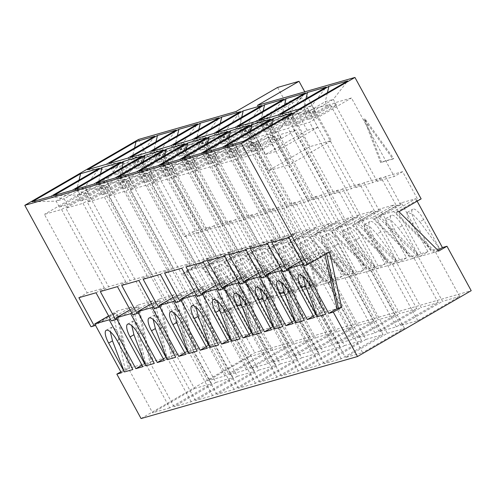 <?xml version="1.0" encoding="UTF-8"?>
<svg xmlns="http://www.w3.org/2000/svg" width="496" height="496" viewBox="0 0 496 496"><rect width="100%" height="100%" fill="white"/><g stroke="black" fill="none" stroke-linecap="round" stroke-linejoin="round"><path stroke-width="0.37" stroke-dasharray="2.48 1.86" d="M138.489 139.475L204.693 260.896L182.509 273.749L222.208 313.1L225.426 312.182L249.649 356.605L266.792 351.695L224.917 375.943L207.774 380.854L249.649 356.605M91.004 326.746L113.187 313.894L116.405 312.976L95.393 325.14M120.844 371.814L125.159 369.309L113.187 313.894M141.062 418.556L254.752 352.712L471.2 290.681M222.208 313.1L230.528 308.283L254.752 352.712M204.693 260.896L207.911 259.978L185.727 272.825L225.426 312.182L242.569 307.266L266.792 351.695M182.509 273.749L185.727 272.825M207.154 266.687L202.87 267.914L225.054 255.062L229.338 253.834L207.154 266.687L246.853 306.038L248.192 305.654L256.513 300.836L229.871 251.974L244.336 247.826L222.152 260.673L262.663 301.512L269.626 299.516L277.946 294.698L251.305 245.83L265.769 241.688L243.586 254.535L284.09 295.368L291.059 293.372L299.373 288.554L272.732 239.692L287.196 235.544L265.013 248.391L305.524 289.23L312.486 287.234L320.807 282.416L294.165 233.548L308.63 229.4L286.446 242.253L326.951 283.086L333.92 281.089L342.234 276.272L315.592 227.41L330.057 223.262L307.873 236.108L348.384 276.948L355.347 274.951L363.667 270.134L337.026 221.266L351.49 217.118L329.307 229.97L369.811 270.804L376.78 268.807L385.101 263.99L358.453 215.128L372.918 210.98L350.74 223.826L391.245 264.666L398.207 262.669L406.528 257.852L379.886 208.983L394.351 204.836L372.167 217.688L412.678 258.521L419.641 256.525L427.961 251.708L401.314 202.845L415.784 198.698L393.601 211.544L434.105 252.383L437.813 250.238M228.588 260.543L224.297 261.77L246.481 248.924L250.771 247.696L228.588 260.543L268.286 299.9L292.51 344.323L309.653 339.413L267.778 363.661L250.635 368.571L292.51 344.323M250.015 254.405L245.731 255.632L267.914 242.78L272.199 241.552L250.015 254.405L289.72 293.756L313.937 338.185L331.08 333.269L289.211 357.517L272.068 362.433L313.937 338.185M271.448 248.26L267.164 249.488L289.348 236.642L293.632 235.414L271.448 248.26L311.147 287.618L335.37 332.041L352.513 327.131L310.645 351.379L293.496 356.289L335.37 332.041M292.876 242.122L288.591 243.35L310.775 230.497L315.059 229.27L292.876 242.122L332.58 281.474L356.798 325.903L373.947 320.986L332.072 345.235L314.929 350.151L356.798 325.903M314.309 235.978L310.025 237.206L332.208 224.359L336.493 223.132L314.309 235.978L354.008 275.336L378.231 319.759L395.374 314.848L353.505 339.097L336.356 344.007L378.231 319.759M335.742 229.84L331.452 231.068L353.636 218.215L357.926 216.988L335.742 229.84L375.441 269.192L399.658 313.621L416.807 308.704L374.933 332.952L357.79 337.869L399.658 313.621M357.17 223.696L352.885 224.924L375.069 212.077L379.353 210.85L357.17 223.696L396.868 263.054L421.092 307.477L438.235 302.566L396.366 326.814L379.223 331.725L421.092 307.477M398.958 211.724L395.746 212.641L417.93 199.795L421.141 198.871M378.603 217.552L374.313 218.786L396.496 205.933L400.787 204.705L378.603 217.552L418.302 256.909L442.525 301.332L459.668 296.422L417.793 320.67L400.65 325.587L442.525 301.332M207.911 259.978L192.566 231.843L184.252 236.66L141.459 158.174L99.591 182.429L116.734 177.512L158.602 153.264L141.459 158.174M207.774 380.854L99.591 182.429M184.252 236.66L201.395 231.75L158.602 153.264M192.566 231.843L209.715 226.926L201.395 231.75M400.787 204.705L385.442 176.57L402.591 171.659L417.93 199.795M257.43 105.388L289.726 164.622L268.293 170.76L309.888 146.673L331.316 140.529L289.726 164.622M235.997 111.532L268.293 170.76M209.715 226.926L225.054 255.062M229.338 253.834L213.999 225.699L231.142 220.788L246.481 248.924M250.771 247.696L235.433 219.561L252.576 214.644L267.914 242.78M272.199 241.552L256.86 213.416L274.003 208.506L289.348 236.642M293.632 235.414L278.293 207.278L295.436 202.362L310.775 230.497M315.059 229.27L299.72 201.134L316.863 196.224L332.208 224.359M336.493 223.132L321.154 194.996L338.297 190.08L353.636 218.215M357.926 216.988L342.581 188.852L359.73 183.942L375.069 212.077M379.353 210.85L364.014 182.714L381.157 177.797L396.496 205.933M380.587 162.552L364.145 119.325L392.913 159.024L380.587 162.552L381.418 162.074L364.975 118.842L393.743 158.54L381.418 162.074M417.142 201.19L415.784 198.698M379.886 208.983L357.703 221.83L398.207 262.669L412.678 258.521L420.992 253.704L427.961 251.708M420.992 253.704L394.351 204.836M358.453 215.128L336.269 227.974L376.78 268.807L391.245 264.666L399.565 259.848L406.528 257.852M399.565 259.848L372.918 210.98M337.026 221.266L314.842 234.112L355.347 274.951L369.811 270.804L378.132 265.986L385.101 263.99M378.132 265.986L351.49 217.118M315.592 227.41L293.409 240.256L333.92 281.089L348.384 276.948L356.705 272.13L363.667 270.134M356.705 272.13L330.057 223.262M294.165 233.548L271.982 246.394L312.486 287.234L326.951 283.086L335.271 278.268L342.234 276.272M335.271 278.268L308.63 229.4M272.732 239.692L250.548 252.538L291.059 293.372L305.524 289.23L313.844 284.413L320.807 282.416M313.844 284.413L287.196 235.544M251.305 245.83L229.121 258.676L269.626 299.516L284.09 295.368L292.411 290.551L299.373 288.554M292.411 290.551L265.769 241.688M229.871 251.974L207.688 264.821L248.192 305.654L262.663 301.512L270.977 296.695L277.946 294.698M270.977 296.695L244.336 247.826M249.55 302.833L222.909 253.971L200.725 266.817L241.23 307.65L249.55 302.833L256.513 300.836M230.528 308.283L235.085 306.981L208.438 258.112L222.909 253.971M238.086 306.119L222.338 277.245A13.361 4.284 59.9 0 1 219.877 264.467A13.361 4.284 59.9 0 1 230.807 274.821L246.549 303.695L238.086 306.119L218.488 279.477L214.241 271.876L214.464 267.598L219.716 269.477L226.951 277.053L230.807 274.821M267.976 297.55L259.513 299.981L243.772 271.101A13.361 4.284 59.9 0 1 241.304 258.329A13.361 4.284 59.9 0 1 252.235 268.677L267.976 297.55L248.384 270.909L252.235 268.677M289.41 291.412L280.947 293.837L265.199 264.963A13.361 4.284 59.9 0 1 262.737 252.185A13.361 4.284 59.9 0 1 273.668 262.539L289.41 291.412L269.812 264.765L273.668 262.539M310.843 285.268L302.374 287.699L286.632 258.819A13.361 4.284 59.9 0 1 284.165 246.047A13.361 4.284 59.9 0 1 295.095 256.395L310.843 285.268L291.245 258.627L295.095 256.395M332.27 279.13L323.807 281.554L308.066 252.681A13.361 4.284 59.9 0 1 305.598 239.903A13.361 4.284 59.9 0 1 316.529 250.257L332.27 279.13L312.672 252.483L316.529 250.257M353.704 272.986L345.235 275.416L329.493 246.537A13.361 4.284 59.9 0 1 327.031 233.765A13.361 4.284 59.9 0 1 337.956 244.113L353.704 272.986L334.106 246.345L337.956 244.113M375.131 266.848L366.668 269.272L350.926 240.399A13.361 4.284 59.9 0 1 348.459 227.621A13.361 4.284 59.9 0 1 359.389 237.968L375.131 266.848L355.533 240.2L359.389 237.968M396.564 260.704L388.101 263.134L372.353 234.255A13.361 4.284 59.9 0 1 369.892 221.483A13.361 4.284 59.9 0 1 380.823 231.83L396.564 260.704L376.966 234.062L380.823 231.83M417.992 254.566L409.529 256.99L393.787 228.117A13.361 4.284 59.9 0 1 391.319 215.338A13.361 4.284 59.9 0 1 402.25 225.686L417.992 254.566L398.4 227.918L402.25 225.686M439.425 248.422L430.962 250.852L415.214 221.972A13.361 4.284 59.9 0 1 412.753 209.2A13.361 4.284 59.9 0 1 423.683 219.548L439.425 248.422L419.827 221.78L423.683 219.548M246.549 303.695L226.951 277.053M132.86 369.539L120.968 338.433L116.033 329.524L111.594 327.18L110.348 331.812M154.287 363.401L142.402 332.289L137.466 323.386L133.027 321.036L131.781 325.674M259.513 299.981L239.915 273.333L235.668 265.732L235.898 261.46L241.143 263.339L248.384 270.909M175.72 357.256L163.829 326.151L158.9 317.242L154.454 314.898L153.208 319.529M280.947 293.837L261.349 267.195L257.102 259.594L257.325 255.316L262.576 257.195L269.812 264.765M197.154 351.112L185.262 320.007L180.327 311.104L175.888 308.754L174.642 313.391M302.374 287.699L282.776 261.051L278.529 253.45L278.758 249.178L284.003 251.057L291.245 258.627M218.581 344.974L206.689 313.869L201.76 304.959L197.315 302.616L196.069 307.247M323.807 281.554L304.209 254.913L299.962 247.312L300.185 243.034L305.437 244.912L312.672 252.483M240.014 338.83L228.123 307.725L223.188 298.821L218.748 296.472L217.502 301.109M345.235 275.416L325.643 248.769L321.389 241.168L321.619 236.896L326.87 238.774L334.106 246.345M261.442 332.692L249.55 301.587L244.621 292.677L240.176 290.327L238.929 294.965M366.668 269.272L347.07 242.631L342.823 235.03L343.046 230.752L348.297 232.63L355.533 240.2M282.875 326.548L270.983 295.442L266.048 286.539L261.609 284.189L260.363 288.827M388.101 263.134L368.503 236.487L364.25 228.885L364.479 224.614L369.731 226.492L376.966 234.062M304.302 320.41L292.417 289.304L287.482 280.395L283.042 278.045L281.796 282.683M409.529 256.99L389.93 230.349L385.683 222.747L385.913 218.469L391.158 220.348L398.4 227.918M288.901 237.503L297.216 232.686L254.429 154.2L296.298 129.952L279.155 134.862L237.28 159.117L254.429 154.2M304.24 265.639L326.424 252.793L329.635 251.869M326.604 253.63L326.424 252.793M338.396 308.208L362.613 352.631L345.47 357.542L387.339 333.293L279.155 134.862M387.339 333.293L404.488 328.383L362.613 352.631M404.488 328.383L296.298 129.952M297.216 232.686L280.073 237.596L237.28 159.117M314.272 317.552L322.586 312.734L321.247 313.119L345.47 357.542M301.518 260.642L309.808 255.837L322.586 312.734L337.057 308.593M271.752 242.414L280.073 237.596M313.422 316.008L315.623 314.731L321.247 313.119L309.281 257.703L288.269 269.867M111.364 320.912L133.548 308.059L137.832 306.832L116.827 318.996M132.792 314.768L154.975 301.921L159.266 300.694L138.254 312.858M154.225 308.63L176.409 295.777L180.693 294.55L159.687 306.714M175.652 302.486L197.836 289.639L202.126 288.412L181.121 300.576M197.086 296.341L219.269 283.495L223.553 282.267L202.548 294.432M218.519 290.203L240.703 277.357L244.987 276.129L223.981 288.294M239.946 284.059L262.13 271.213L266.414 269.985L245.408 282.15M261.38 277.921L283.563 265.075L287.847 263.847L266.842 276.012M282.807 271.777L304.99 258.931L309.281 257.703M78.876 297.687L87.197 292.869L44.404 214.384L61.554 209.473L103.422 185.225L86.279 190.135L44.404 214.384M121.396 372.825L129.71 368.007L128.371 368.392L152.594 412.815L194.463 388.566L86.279 190.135M125.159 369.309L128.371 368.392L116.405 312.976M96.026 292.776L104.34 287.953L87.197 292.869M104.34 287.953L61.554 209.473M194.463 388.566L211.612 383.65L169.737 407.904L145.52 363.475L133.548 308.059M211.612 383.65L103.422 185.225M169.737 407.904L152.594 412.815M142.823 366.68L151.144 361.863L144.181 363.859L131.397 306.962L110.391 319.133M108.636 315.915L116.932 311.11L129.71 368.007L144.181 363.859L141.98 365.137M59.359 207.055L67.394 204.755L88.195 192.708L80.154 195.015L59.359 207.055L56.129 201.134L32.066 201.816M135.613 162.893L114.818 174.939L122.853 172.639L143.654 160.592L135.613 162.893L132.382 156.972L134.534 147.957M215.896 382.422L233.039 377.512L191.171 401.76L174.022 406.67L215.896 382.422L107.706 183.997L65.838 208.246L82.981 203.329L124.856 179.081L107.706 183.997M229.208 374.716L271.076 350.467L288.219 345.551L246.351 369.799L229.208 374.716L121.018 176.285L138.161 171.374L180.036 147.12L162.893 152.036L121.018 176.285M237.324 376.284L254.473 371.368L212.598 395.622L195.455 400.532L237.324 376.284L129.14 177.853L87.271 202.101L104.414 197.191L146.283 172.943L129.14 177.853M258.757 370.14L275.9 365.23L234.031 389.478L216.888 394.388L258.757 370.14L150.567 171.715L108.698 195.963L125.841 191.047L167.716 166.799L150.567 171.715M280.19 364.002L297.333 359.085L255.459 383.34L238.316 388.25L280.19 364.002L172 165.571L130.132 189.819L147.275 184.909L189.143 160.661L172 165.571M301.618 357.858L318.761 352.947L276.892 377.196L259.749 382.106L301.618 357.858L193.434 159.427L151.559 183.681L168.702 178.765L210.577 154.516L193.434 159.427M323.051 351.72L340.194 346.803L298.325 371.058L281.176 375.968L323.051 351.72L214.861 153.289L172.992 177.537L190.135 172.627L232.004 148.378L214.861 153.289M344.478 345.576L361.621 340.665L319.753 364.913L302.61 369.824L344.478 345.576L236.294 147.145L194.42 171.399L211.569 166.482L253.437 142.234L236.294 147.145M365.912 339.438L383.055 334.521L341.186 358.775L324.037 363.686L365.912 339.438L257.722 141.007L215.853 165.255L232.996 160.344L274.871 136.096L257.722 141.007M202.87 267.914L242.569 307.266L246.853 306.038L271.076 350.467M224.297 261.77L264.002 301.128L288.219 345.551M245.731 255.632L285.429 294.984L309.653 339.413M267.164 249.488L306.863 288.846L331.08 333.269M288.591 243.35L328.29 282.701L352.513 327.131M310.025 237.206L349.723 276.563L373.947 320.986M331.452 231.068L371.157 270.419L395.374 314.848M352.885 224.924L392.584 264.281L416.807 308.704M374.313 218.786L414.017 258.137L438.235 302.566M395.746 212.641L435.445 251.999L438.662 251.075M208.438 258.112L186.254 270.959L226.765 311.798L235.085 306.981M401.314 202.845L379.13 215.692L419.641 256.525L435.445 251.999L459.668 296.422M186.254 270.959L200.725 266.817M164.257 360.542L172.571 355.725L171.232 356.109L159.266 300.694M163.413 358.992L165.608 357.721L152.83 300.824L131.824 312.988M195.455 400.532L171.232 356.109L151.144 361.863L138.365 304.966L130.07 309.771M185.684 354.398L194.004 349.581L192.665 349.965L180.693 294.55M184.841 352.854L187.042 351.577L174.263 294.68L153.252 306.85M216.888 394.388L192.665 349.965L172.571 355.725L159.793 298.828L151.503 303.633M207.117 348.26L215.438 343.443L214.098 343.827L202.126 288.412M206.274 346.71L208.469 345.439L195.691 288.542L174.685 300.706M238.316 388.25L214.098 343.827L194.004 349.581L181.226 292.683L172.93 297.488M228.544 342.116L236.865 337.299L235.526 337.683L223.553 282.267M227.701 340.572L229.902 339.295L217.124 282.398L196.118 294.568M259.749 382.106L235.526 337.683L215.438 343.443L202.659 286.545L194.364 291.35M249.978 335.978L258.298 331.161L256.959 331.545L244.987 276.129M249.135 334.428L251.329 333.157L238.551 276.26L217.546 288.424M281.176 375.968L256.959 331.545L236.865 337.299L224.087 280.401L215.791 285.206M271.411 329.834L279.725 325.016L278.386 325.401L266.414 269.985M270.562 328.29L272.763 327.013L259.985 270.115L238.979 282.286M302.61 369.824L278.386 325.401L258.298 331.161L245.52 274.263L237.224 279.068M292.838 323.696L301.159 318.878L299.82 319.263L287.847 263.847M291.995 322.146L294.19 320.875L281.412 263.977L260.406 276.142M324.037 363.686L299.82 319.263L279.725 325.016L266.947 268.119L258.652 272.924M174.022 406.67L149.804 362.247L137.832 306.832M191.171 401.76L166.947 357.337L154.975 301.921M212.598 395.622L188.381 351.193L176.409 295.777M234.031 389.478L209.808 345.055L197.836 289.639M255.459 383.34L231.241 338.911L219.269 283.495M276.892 377.196L252.669 332.773L240.703 277.357M298.325 371.058L274.102 326.628L262.13 271.213M319.753 364.913L295.529 320.49L283.563 265.075M341.186 358.775L316.963 314.346L304.99 258.931M100.31 291.543L108.63 286.725L65.838 208.246M117.453 286.632L125.773 281.815L108.63 286.725M125.773 281.815L82.981 203.329M233.039 377.512L124.856 179.081M80.792 200.917L88.827 198.617L109.622 186.57L101.587 188.871L80.792 200.917L77.562 194.996L53.494 195.672M157.046 156.755L136.251 168.795L144.286 166.495L165.081 154.448L157.046 156.755L153.816 150.827L155.961 141.813M213.999 225.699L205.679 230.516L162.893 152.036M205.679 230.516L222.822 225.606L180.036 147.12M231.142 220.788L222.822 225.606M246.351 369.799L138.161 171.374M207.688 264.821L222.152 260.673M138.365 304.966L152.83 300.824M144.286 166.495L141.056 160.574L133.021 162.874L153.816 150.827L161.851 148.527L141.056 160.574L127.701 158.181M108.953 163.556L133.021 162.874L136.251 168.795M165.081 154.448L161.851 148.527L176.229 130.076M109.622 186.57L106.392 180.643L85.597 192.69L77.562 194.996L98.357 182.95L106.392 180.643L120.77 162.198M72.249 190.303L85.597 192.69L88.827 198.617M101.587 188.871L98.357 182.95L100.502 173.935M121.737 285.405L130.057 280.587L87.271 202.101M138.886 280.494L147.2 275.671L130.057 280.587M147.2 275.671L104.414 197.191M254.473 371.368L146.283 172.943M102.219 194.773L110.255 192.473L131.056 180.426L123.02 182.733L102.219 194.773L98.989 188.852L74.927 189.534M184.32 145.892L142.451 170.147L159.594 165.23L201.463 140.982L184.32 145.892L227.112 224.378L244.255 219.468L201.463 140.982M178.473 150.61L157.678 162.657L165.714 160.357L186.515 148.31L178.473 150.61L175.249 144.689L177.394 135.675M235.433 219.561L227.112 224.378M250.635 368.571L142.451 170.147M252.576 214.644L244.255 219.468M267.778 363.661L159.594 165.23M229.121 258.676L243.586 254.535M159.793 298.828L174.263 294.68M165.714 160.357L162.483 154.43L154.448 156.736L175.249 144.689L183.284 142.383L162.483 154.43L149.135 152.043M130.386 157.412L154.448 156.736L157.678 162.657M186.515 148.31L183.284 142.383L197.662 123.938M131.056 180.426L127.825 174.505L107.031 186.552L98.989 188.852L119.79 176.805L127.825 174.505L142.203 156.054M93.676 184.159L107.031 186.552L110.255 192.473M123.02 182.733L119.79 176.805L121.935 167.791M143.17 279.26L151.491 274.443L108.698 195.963M160.313 274.35L168.634 269.533L151.491 274.443M168.634 269.533L125.841 191.047M275.9 365.23L167.716 166.799M123.653 188.635L131.688 186.335L152.483 174.288L144.448 176.588L123.653 188.635L120.423 182.714L96.354 183.39M205.753 139.754L163.878 164.002L181.028 159.092L222.896 134.838L205.753 139.754L248.539 218.234L265.689 213.323L222.896 134.838M199.907 144.472L179.112 156.513L187.147 154.213L207.942 142.166L199.907 144.472L196.676 138.545L198.822 129.53M256.86 213.416L248.539 218.234M272.068 362.433L163.878 164.002M274.003 208.506L265.689 213.323M289.211 357.517L181.028 159.092M250.548 252.538L265.013 248.391M181.226 292.683L195.691 288.542M187.147 154.213L183.917 148.292L175.882 150.592L196.676 138.545L204.712 136.245L183.917 148.292L170.568 145.898M151.813 151.274L175.882 150.592L179.112 156.513M207.942 142.166L204.712 136.245L219.089 117.794M152.483 174.288L149.253 168.361L128.458 180.408L120.423 182.714L141.217 170.667L149.253 168.361L163.63 149.916M115.109 178.021L128.458 180.408L131.688 186.335M144.448 176.588L141.217 170.667L143.369 161.653M164.604 273.122L172.918 268.305L130.132 189.819M181.747 268.212L190.067 263.388L172.918 268.305M190.067 263.388L147.275 184.909M297.333 359.085L189.143 160.661M145.08 182.491L153.121 180.191L173.916 168.144L165.881 170.45L145.08 182.491L141.85 176.57L117.788 177.252M227.18 133.61L185.312 157.864L202.455 152.948L244.323 128.7L227.18 133.61L269.973 212.096L287.116 207.185L244.323 128.7M221.34 138.328L200.539 150.375L208.574 148.068L229.375 136.028L221.34 138.328L218.11 132.407L220.255 123.392M278.293 207.278L269.973 212.096M293.496 356.289L185.312 157.864M295.436 202.362L287.116 207.185M310.645 351.379L202.455 152.948M271.982 246.394L286.446 242.253M202.659 286.545L217.124 282.398M208.574 148.068L205.35 142.147L197.309 144.454L218.11 132.407L226.145 130.101L205.35 142.147L191.995 139.76M173.247 145.13L197.309 144.454L200.539 150.375M229.375 136.028L226.145 130.101L240.523 111.656M173.916 168.144L170.686 162.223L149.891 174.27L141.85 176.57L162.651 164.523L170.686 162.223L185.064 143.772M136.536 171.876L149.891 174.27L153.121 180.191M165.881 170.45L162.651 164.523L164.796 155.508M186.031 266.978L194.351 262.161L151.559 183.681M203.174 262.068L211.494 257.25L194.351 262.161M211.494 257.25L168.702 178.765M318.761 352.947L210.577 154.516M166.513 176.353L174.549 174.053L195.343 162.006L187.308 164.306L166.513 176.353L163.283 170.432L139.215 171.108M248.614 127.472L206.739 151.72L223.888 146.81L265.757 122.555L248.614 127.472L291.4 205.952L308.549 201.041L265.757 122.555M242.767 132.19L221.972 144.231L230.008 141.93L250.802 129.884L242.767 132.19L239.537 126.263L241.688 117.248M299.72 201.134L291.4 205.952M314.929 350.151L206.739 151.72M316.863 196.224L308.549 201.041M332.072 345.235L223.888 146.81M293.409 240.256L307.873 236.108M224.087 280.401L238.551 276.26M230.008 141.93L226.777 136.009L218.742 138.31L239.537 126.263L247.572 123.963L226.777 136.009L213.429 133.616M194.674 138.992L218.742 138.31L221.972 144.231M250.802 129.884L247.572 123.963L261.956 105.512M195.343 162.006L192.119 156.079L171.318 168.125L163.283 170.432L184.078 158.385L192.119 156.079L206.497 137.634M157.97 165.738L171.318 168.125L174.549 174.053M187.308 164.306L184.078 158.385L186.229 149.37M207.464 260.84L215.779 256.023L172.992 177.537M224.607 255.93L232.928 251.106L215.779 256.023M232.928 251.106L190.135 172.627M340.194 346.803L232.004 148.378M187.941 170.209L195.982 167.908L216.777 155.862L208.742 158.168L187.941 170.209L184.717 164.288L160.648 164.97M270.041 121.328L228.172 145.582L245.315 140.666L287.19 116.417L270.041 121.328L312.833 199.814L329.976 194.903L287.19 116.417M264.201 126.046L243.4 138.093L251.441 135.786L272.236 123.746L264.201 126.046L260.97 120.125L263.116 111.11M321.154 194.996L312.833 199.814M336.356 344.007L228.172 145.582M338.297 190.08L329.976 194.903M353.505 339.097L245.315 140.666M314.842 234.112L329.307 229.97M245.52 274.263L259.985 270.115M251.441 135.786L248.211 129.865L240.169 132.172L260.97 120.125L269.006 117.819L248.211 129.865L234.856 127.478M216.107 132.847L240.169 132.172L243.4 138.093M272.236 123.746L269.006 117.819L283.383 99.374M216.777 155.862L213.547 149.941L192.752 161.987L184.717 164.288L205.511 152.241L213.547 149.941L227.924 131.49M179.397 159.594L192.752 161.987L195.982 167.908M208.742 158.168L205.511 152.241L207.657 143.226M228.892 254.696L237.212 249.879L194.42 171.399M246.041 249.786L254.355 244.968L237.212 249.879M254.355 244.968L211.569 166.482M361.621 340.665L253.437 142.234M209.374 164.071L217.409 161.764L238.21 149.724L230.169 152.024L209.374 164.071L206.144 158.15L182.075 158.825M291.474 115.19L249.606 139.438L266.749 134.528L308.617 110.273L291.474 115.19L334.267 193.669L351.41 188.759L308.617 110.273M285.628 119.908L264.833 131.948L272.868 129.648L293.663 117.602L285.628 119.908L282.398 113.981L284.549 104.966M342.581 188.852L334.267 193.669M357.79 337.869L249.606 139.438M359.73 183.942L351.41 188.759M374.933 332.952L266.749 134.528M336.269 227.974L350.74 223.826M266.947 268.119L281.412 263.977M272.868 129.648L269.638 123.727L261.603 126.027L282.398 113.981L290.439 111.681L269.638 123.727L256.289 121.334M237.534 126.709L261.603 126.027L264.833 131.948M293.663 117.602L290.439 111.681L304.817 93.229M238.21 149.724L234.98 143.797L214.179 155.843L206.144 158.15L226.939 146.103L234.98 143.797L249.358 125.352M200.83 153.456L214.179 155.843L217.409 161.764M230.169 152.024L226.939 146.103L229.09 137.088M250.325 248.558L258.645 243.741L215.853 165.255M267.468 243.641L275.788 238.824L258.645 243.741M275.788 238.824L232.996 160.344M383.055 334.521L274.871 136.096M280.085 266.786L288.381 261.981L301.159 318.878L315.623 314.731L302.845 257.833L281.84 270.004M230.807 157.926L238.843 155.626L259.637 143.58L251.602 145.886L230.807 157.926L227.577 152.005L203.509 152.687M312.902 109.046L271.033 133.3L288.176 128.383L330.051 104.135L312.902 109.046L355.694 187.531L372.837 182.615L330.051 104.135M307.061 113.764L286.26 125.81L294.302 123.504L315.096 111.464L307.061 113.764L303.831 107.843L305.976 98.828M364.014 182.714L355.694 187.531M379.223 331.725L271.033 133.3M381.157 177.797L372.837 182.615M396.366 326.814L288.176 128.383M357.703 221.83L372.167 217.688M288.381 261.981L302.845 257.833M294.302 123.504L291.071 117.583L283.036 119.889L303.831 107.843L311.866 105.536L291.071 117.583L277.717 115.196M258.968 120.565L283.036 119.889L286.26 125.81M315.096 111.464L311.866 105.536L326.244 87.091M259.637 143.58L256.407 137.659L235.612 149.705L227.577 152.005L248.372 139.959L256.407 137.659L270.785 119.207M222.258 147.312L235.612 149.705L238.843 155.626M251.602 145.886L248.372 139.959L250.517 130.944M379.13 215.692L393.601 211.544M324.93 254.597L324.279 251.695L303.267 263.86M309.808 255.837L324.279 251.695M385.442 176.57L377.127 181.387L394.27 176.477L351.478 97.991L334.335 102.908L292.466 127.156L309.609 122.245L351.478 97.991M377.127 181.387L334.335 102.908M402.591 171.659L394.27 176.477M400.65 325.587L292.466 127.156M417.793 320.67L309.609 122.245M252.235 151.788L260.27 149.482L281.071 137.442L273.029 139.742L252.235 151.788L249.004 145.867L224.942 146.543M328.488 107.626L307.694 119.666L315.729 117.366L336.53 105.319L328.488 107.626L325.258 101.699L327.41 92.684M315.729 117.366L312.499 111.445L304.463 113.745L325.258 101.699L333.3 99.398L312.499 111.445L299.15 109.052M280.395 114.427L304.463 113.745L307.694 119.666M336.53 105.319L333.3 99.398L347.677 80.947M281.071 137.442L277.841 131.514L257.04 143.561L249.004 145.867L269.805 133.821L277.841 131.514L292.218 113.069M243.691 141.174L257.04 143.561L260.27 149.482M273.029 139.742L269.805 133.821L271.951 124.806M116.932 311.11L131.397 306.962M224.917 375.943L116.734 177.512M87.519 169.694L111.588 169.018L132.382 156.972L140.424 154.665L119.623 166.712L111.588 169.018L114.818 174.939M122.853 172.639L119.623 166.712L106.274 164.325M154.802 136.22L140.424 154.665L143.654 160.592M50.815 196.441L64.164 198.834L56.129 201.134L76.93 189.088L84.965 186.787L64.164 198.834L67.394 204.755M88.195 192.708L84.965 186.787L99.343 168.336M79.075 180.073L76.93 189.088L80.154 195.015M325.736 314.266L313.844 283.16L308.915 274.251L304.47 271.907L303.223 276.545M430.962 250.852L411.364 224.204L407.117 216.603L407.34 212.331L412.591 214.21L419.827 221.78M304.761 91.822L331.316 140.529M277.593 87.439L309.888 146.673M307.173 130.33L291.022 100.713L301.742 97.644L317.886 127.261L307.173 130.33L265.577 154.417L249.432 124.8L260.146 121.731L276.291 151.348L265.577 154.417M291.022 100.713L249.432 124.8M317.886 127.261L276.291 151.348M301.742 97.644L260.146 121.731M364.145 119.325L364.975 118.842M392.913 159.024L393.743 158.54M218.488 279.477L222.338 277.245M117.118 340.665L120.968 338.433M239.915 273.333L243.772 271.101M138.545 334.521L142.402 332.289M261.349 267.195L265.199 264.963M159.979 328.383L163.829 326.151M282.776 261.051L286.632 258.819M181.406 322.239L185.262 320.007M304.209 254.913L308.066 252.681M202.839 316.101L206.689 313.869M325.643 248.769L329.493 246.537M224.266 309.957L228.123 307.725M347.07 242.631L350.926 240.399M245.7 303.819L249.55 301.587M368.503 236.487L372.353 234.255M267.127 297.674L270.983 295.442M389.93 230.349L393.787 228.117M288.56 291.536L292.417 289.304M411.364 224.204L415.214 221.972M309.994 285.392L313.844 283.16M214.464 267.598L219.877 264.467M106.187 330.311L111.594 327.18M235.898 261.46L241.304 258.329M127.615 324.173L133.027 321.036M257.325 255.316L262.737 252.185M149.048 318.029L154.454 314.898M278.758 249.178L284.165 246.047M170.475 311.891L175.888 308.754M300.185 243.034L305.598 239.903M191.909 305.747L197.321 302.616M321.619 236.896L327.031 233.765M213.342 299.609L218.748 296.472M343.052 230.752L348.459 227.621M234.769 293.465L240.182 290.334M364.479 224.614L369.892 221.483M256.203 287.327L261.609 284.189M385.913 218.469L391.319 215.338M277.63 281.182L283.042 278.051M407.34 212.331L412.753 209.2M299.063 275.044L304.47 271.907"/><path stroke-width="0.74" d="M24.8 205.319L138.489 139.475L235.997 111.532L277.593 87.439L299.026 81.301L257.43 105.388L354.938 77.444L241.248 143.288L24.8 205.319L91.004 326.746L94.221 325.822L78.876 297.687L96.026 292.776L111.364 320.912L115.649 319.678L100.31 291.543L117.453 286.632L132.792 314.768L137.082 313.54L121.737 285.405L138.886 280.494L154.225 308.63L158.509 307.396L143.17 279.26L160.313 274.35L175.652 302.486L179.943 301.258L164.604 273.122L181.747 268.212L197.086 296.341L201.37 295.114L186.031 266.978L203.174 262.068L218.519 290.203L222.803 288.976L207.464 260.84L224.607 255.93L239.946 284.059L244.23 282.832L228.892 254.696L246.041 249.786L261.38 277.921L265.664 276.694L250.325 248.558L267.468 243.641L282.807 271.777L287.097 270.549L271.752 242.414L288.901 237.503L304.24 265.639L307.452 264.715L329.635 251.869L341.608 307.284L333.287 312.102L328.736 313.41L337.057 308.593L324.93 254.597M32.066 201.816L80.588 173.712L99.343 168.336L50.815 196.441L32.066 201.816M136.047 141.589L154.802 136.22L106.274 164.325L87.519 169.694L136.047 141.589L134.534 147.957M53.494 195.672L102.021 167.567L120.77 162.198L72.249 190.303L53.494 195.672M157.48 135.451L176.229 130.076L127.701 158.181L108.953 163.556L157.48 135.451L155.961 141.813M74.927 189.534L123.448 161.429L142.203 156.054L93.676 184.159L74.927 189.534M178.907 129.307L197.662 123.938L149.135 152.043L130.386 157.412L178.907 129.307L177.394 135.675M96.354 183.39L144.882 155.285L163.63 149.916L115.109 178.021L96.354 183.39M200.341 123.169L219.089 117.794L170.568 145.898L151.813 151.274L200.341 123.169L198.822 129.53M117.788 177.252L166.315 149.147L185.064 143.772L136.536 171.876L117.788 177.252M221.768 117.025L240.523 111.656L191.995 139.76L173.247 145.13L221.768 117.025L220.255 123.392M139.215 171.108L187.742 143.003L206.497 137.634L157.97 165.738L139.215 171.108M243.201 110.887L261.956 105.512L213.429 133.616L194.674 138.992L243.201 110.887L241.688 117.248M160.648 164.97L209.176 136.865L227.924 131.49L179.397 159.594L160.648 164.97M264.635 104.743L283.383 99.374L234.856 127.478L216.107 132.847L264.635 104.743L263.116 111.11M182.075 158.825L230.603 130.721L249.358 125.352L200.83 153.456L182.075 158.825M286.062 98.605L304.817 93.229L256.289 121.334L237.534 126.709L286.062 98.605L284.549 104.966M203.509 152.687L252.036 124.583L270.785 119.207L222.258 147.312L203.509 152.687M307.495 92.461L326.244 87.091L277.717 115.196L258.968 120.565L307.495 92.461L305.976 98.828M224.942 146.543L273.463 118.439L292.218 113.069L243.691 141.174L224.942 146.543M328.922 86.323L347.677 80.947L299.15 109.052L280.395 114.427L328.922 86.323L327.41 92.684M108.636 315.915L94.748 323.956L121.396 372.825L116.839 374.127L120.844 371.814M116.839 374.127L141.062 418.556L357.511 356.525L333.287 312.102M354.938 77.444L421.141 198.871L398.958 211.724L438.662 251.075L446.977 246.258L471.2 290.681L357.511 356.525M437.813 250.238L442.426 247.566L446.977 246.258M442.426 247.566L417.142 201.19M124.397 371.963L108.649 343.089A13.361 4.284 59.9 0 1 106.187 330.311A13.361 4.284 59.9 0 1 117.118 340.665L132.86 369.539L124.397 371.963L112.505 340.857L110.348 331.812M241.248 143.288L307.452 264.715M301.518 260.642L287.624 268.689L314.272 317.552L307.303 319.548L313.422 316.008M287.624 268.689L302.095 264.542L328.736 313.41M94.748 323.956L109.219 319.815L135.861 368.677L141.98 365.137M130.07 309.771L116.182 317.818L142.823 366.68L135.861 368.677M116.182 317.818L130.646 313.67L157.288 362.539L163.413 358.992M151.503 303.633L137.609 311.674L164.257 360.542L157.288 362.539M137.609 311.674L152.08 307.532L178.721 356.395L184.841 352.854M172.93 297.488L159.042 305.536L185.684 354.398L178.721 356.395M159.042 305.536L173.507 301.388L200.148 350.257L206.274 346.71M194.364 291.35L180.476 299.392L207.117 348.26L200.148 350.257M180.476 299.392L194.94 295.25L221.582 344.112L227.701 340.572M215.791 285.206L201.903 293.254L228.544 342.116L221.582 344.112M201.903 293.254L216.368 289.106L243.015 337.974L249.135 334.428M237.224 279.068L223.336 287.11L249.978 335.978L243.015 337.974M223.336 287.11L237.801 282.968L264.442 331.83L270.562 328.29M258.652 272.924L244.764 280.972L271.411 329.834L264.442 331.83M244.764 280.972L259.228 276.824L285.876 325.692L291.995 322.146M280.085 266.786L266.197 274.827L292.838 323.696L285.876 325.692M266.197 274.827L280.662 270.686L307.303 319.548M154.287 363.401L145.824 365.825L130.082 336.945A13.361 4.284 59.9 0 1 127.615 324.173A13.361 4.284 59.9 0 1 138.545 334.521L154.287 363.401M175.72 357.256L167.257 359.681L151.509 330.807A13.361 4.284 59.9 0 1 149.048 318.029A13.361 4.284 59.9 0 1 159.979 328.383L175.72 357.256M197.154 351.112L188.685 353.543L172.943 324.663A13.361 4.284 59.9 0 1 170.475 311.891A13.361 4.284 59.9 0 1 181.406 322.239L197.154 351.112M218.581 344.974L210.118 347.398L194.37 318.525A13.361 4.284 59.9 0 1 191.909 305.747A13.361 4.284 59.9 0 1 202.839 316.101L218.581 344.974M240.014 338.83L231.545 341.26L215.803 312.381A13.361 4.284 59.9 0 1 213.342 299.609A13.361 4.284 59.9 0 1 224.266 309.957L240.014 338.83M261.442 332.692L252.979 335.116L237.237 306.243A13.361 4.284 59.9 0 1 234.769 293.465A13.361 4.284 59.9 0 1 245.7 303.819L261.442 332.692M282.875 326.548L274.406 328.978L258.664 300.099A13.361 4.284 59.9 0 1 256.203 287.327A13.361 4.284 59.9 0 1 267.127 297.674L282.875 326.548M304.302 320.41L295.839 322.834L280.097 293.961A13.361 4.284 59.9 0 1 277.63 281.182A13.361 4.284 59.9 0 1 288.56 291.536L304.302 320.41M325.736 314.266L317.273 316.696L301.525 287.816A13.361 4.284 59.9 0 1 299.063 275.044A13.361 4.284 59.9 0 1 309.994 285.392L325.736 314.266M145.824 365.825L133.932 334.713L131.781 325.674M167.257 359.681L155.366 328.575L153.208 319.529M188.685 353.543L176.793 322.431L174.642 313.391M210.118 347.398L198.226 316.293L196.069 307.247M231.545 341.26L219.66 310.149L217.502 301.109M252.979 335.116L241.087 304.011L238.929 294.965M274.406 328.978L262.52 297.867L260.363 288.827M295.839 322.834L283.948 291.729L281.796 282.683M337.057 308.593L338.396 308.208L326.604 253.63M288.269 269.867L287.097 270.549M95.393 325.14L94.221 325.822M116.827 318.996L115.649 319.678M138.254 312.858L137.082 313.54M159.687 306.714L158.509 307.396M181.121 300.576L179.943 301.258M202.548 294.432L201.37 295.114M223.981 288.294L222.803 288.976M245.408 282.15L244.23 282.832M266.842 276.012L265.664 276.694M110.391 319.133L109.219 319.815M338.396 308.208L341.608 307.284M131.824 312.988L130.646 313.67M100.502 173.935L102.021 167.567M153.252 306.85L152.08 307.532M121.935 167.791L123.448 161.429M174.685 300.706L173.507 301.388M143.369 161.653L144.882 155.285M196.118 294.568L194.94 295.25M164.796 155.508L166.315 149.147M217.546 288.424L216.368 289.106M186.229 149.37L187.742 143.003M238.979 282.286L237.801 282.968M207.657 143.226L209.176 136.865M260.406 276.142L259.228 276.824M229.09 137.088L230.603 130.721M281.84 270.004L280.662 270.686M250.517 130.944L252.036 124.583M303.267 263.86L302.095 264.542M271.951 124.806L273.463 118.439M79.075 180.073L80.588 173.712M317.273 316.696L305.381 285.584L303.223 276.545M299.026 81.301L304.761 91.822M108.649 343.089L112.505 340.857M130.082 336.945L133.932 334.713M151.509 330.807L155.366 328.575M172.943 324.663L176.793 322.431M194.37 318.525L198.226 316.293M215.803 312.381L219.66 310.149M237.237 306.243L241.087 304.011M258.664 300.099L262.52 297.867M280.097 293.961L283.948 291.729M301.525 287.816L305.381 285.584"/></g></svg>
